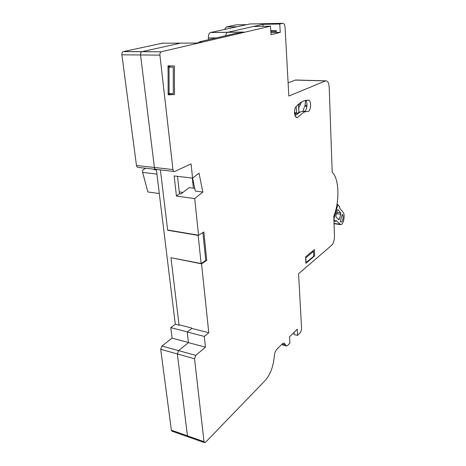 <?xml version="1.0" encoding="UTF-8"?>
<svg xmlns="http://www.w3.org/2000/svg" width="466" height="466" viewBox="0 0 466 466"><rect width="100%" height="100%" fill="white"/><g stroke="black" fill="none" stroke-linecap="round" stroke-linejoin="round"><path stroke-width="0.7" d="M297.698 117.31L297.203 117.496C294.733 118.23 293.487 110.99 295.496 107.349C297.949 104.396 300.477 102.345 303.075 101.204L305.451 100.423L309.075 100.26C311.463 101.757 310.886 110.401 308.341 111.467L305.859 111.572L303.611 112.323L297.698 117.31L296.102 117.216M305.696 100.371C307.816 102.404 307.077 110.273 304.677 111.269L302.178 111.38L299.918 112.125L295.1 115.789M309.075 100.26L307.28 100.184M168.051 65.857L174.4 65.986L174.453 94.586L168.15 94.452M169.915 65.904L169.915 66.603L168.051 66.568M188.095 436.858L187.478 436.03M172.036 431.184L171.371 430.188L187.443 435.844L177.365 353.968L187.449 435.856L204.003 441.681L194.543 358.779L177.365 353.962L178.583 350.618L195.755 355.372L205.454 347.17L204.3 336.411L208.774 332.73L201.551 263.849L171.243 257.756M170.987 257.919L179.031 324.785L191.73 328.006L191.776 328.419L187.221 332.002L188.456 342.627L178.583 350.618M142.037 51.644L161.195 51.802C160.228 52.343 159.803 53.45 159.902 55.116L140.551 54.965L154.403 167.486C154.625 168.779 155.178 169.426 156.052 169.426C155.178 169.42 154.625 168.774 154.403 167.48L140.551 54.965C140.435 53.322 140.872 52.239 141.85 51.703L180.552 43.128M225.614 35.736C225.934 33.902 226.593 32.76 227.6 32.311L253.405 26.469L270.496 26.178L271.02 34.729L280.247 32.381L279.769 24.005L282.646 23.329C283.98 23.3 284.79 24.669 285.07 27.43L288.833 96.037L325.763 80.834C327.732 80.769 328.88 82.936 329.206 87.34L332.217 172.368C339.172 178.344 339.836 201.498 333.773 216.288L334.472 235.977C334.437 240.206 333.481 243.328 331.611 245.355L298.578 273.723L301.543 327.808C301.56 329.905 301.048 331.617 300.017 332.94L297.593 335.386L294.145 334.571L294.017 332.392M193.373 188.188L192.312 178.094M227.798 32.259L243.805 32.061L239.355 33.098L236.052 33.313L199.524 41.794L199.687 42.359M179.701 43.128L196.605 43.076L201.481 41.905M161.382 51.738L270.496 26.178M200.916 42.074L199.524 41.794M200.834 41.789L201.463 41.847M154.403 167.48L172.962 169.572L159.902 55.116M172.962 169.572C173.171 170.888 173.707 171.54 174.569 171.535L191.072 163.91L192.563 178.123L199.034 173.195L202.844 192.033L194.706 198.568L176.445 196.075L174.156 175.938L192.563 178.123M201.551 263.849L206.741 260.348L203.852 231.975L198.551 235.225L194.706 198.568M195.755 355.372L194.543 358.779M204.003 441.681L204.504 442.642L205.593 442.251L265.171 380.512C270.07 374.897 273.059 367.295 274.136 357.713L274.299 355.884C274.631 352.983 275.511 350.752 276.932 349.185L282.443 343.727L284.149 343.017L285.507 344.823L282.169 343.995M297.593 335.386L297.238 329.2L289.508 336.866L289.899 343.145L287.516 345.545L286.392 346.017L285.507 344.823M174.453 94.586L168.15 94.79L168.051 65.834L174.4 65.986M305.597 256.865L305.923 263.319L314.661 255.91L314.364 249.572L305.597 256.865M282.646 23.329L265.859 23.65L262.911 24.319L263.04 26.3M288.11 82.831L295.351 80.082L296.458 80.024M314.661 255.91L313.676 255.741M168.15 94.19L170.003 94.394M169.915 65.951L168.051 66.038M253.446 26.463L262.911 24.325L279.769 24.005M270.769 30.651L276.192 30.575L276.297 32.428L280.247 32.381M270.892 32.661L276.297 32.428M198.551 235.225L167.626 230L160.397 169.915L167.655 230.245L198.155 235.4L201.114 263.546L170.958 257.698L179.078 325.204L175.292 324.243L156.36 169.455M202.844 192.033L195.312 191.054L192.615 178.076M194.753 188.363L189.126 187.647L180.977 193.955L179.457 193.751L176.445 196.075M206.741 260.348L205.71 260.15M191.776 328.419L208.774 332.73M187.221 332.002L204.3 336.411M188.456 342.627L205.454 347.17M282.035 344.124L282.885 345.149L286.392 346.017M179.457 193.751L177.505 176.334M224.565 29.434L226.371 26.935L236.093 24.849L246.415 24.657M226.371 26.935L236.815 26.754M145.765 168.249L143.021 169.793L142.456 171.709L147.856 191.969L159.308 193.53L156.931 174.098L142.666 172.408L142.456 171.709M154.689 169.269L154.112 169.7L156.425 169.962M142.666 172.408L147.856 191.969M312.354 251.25L313.478 251.436L313.705 256.259L305.894 262.707M182.969 192.417L179.253 191.922M208.541 39.703L208.384 37.962C208.267 35.131 208.96 33.325 210.451 32.533L249.992 23.964M171.371 430.188L160.706 349.302L161.935 346.011L172.088 338.135L170.777 327.645L175.292 324.243M155.574 169.374L138.152 167.381C137.26 167.376 136.701 166.741 136.468 165.465L121.882 54.819C121.76 53.211 122.191 52.145 123.187 51.621L162.459 43.204M306.261 101.239L305.451 101.419M305.02 105.444L306.762 107.337M305.067 105.578L306.978 105.135M313.478 251.436L305.812 257.832L306.057 262.737M167.976 230.064L167.655 230.245M174.098 171.482L156.087 169.42M266.255 23.644L265.905 23.65M198.464 235.208L198.155 235.4M201.114 263.546L205.739 260.43L202.879 232.569M179.48 324.901L179.078 325.204M173.3 93.526L173.247 67.191L169.018 67.092L169.1 93.649L173.3 93.526M168.144 93.608L169.1 93.649M168.057 67.075L169.018 67.092M188.445 342.504L172.088 338.135M187.332 331.914L170.777 327.645M337.972 218.921L339.399 219.113L338.776 219.725L336.038 216.97L335.951 215.56L337.401 210.312L338.054 209.723L337.745 209.688M333.877 219.206L337.885 204.621L339.708 206.846L339.667 208.127L343.122 212.327C345.452 214.576 343.454 224.973 340.745 224.647L336.231 220.593L335.706 221.35L333.889 219.55M336.836 212.356L340.658 212.863L338.054 209.723M340.658 212.863L340.739 214.249L336.469 213.678M339.399 219.113L340.739 214.249M342.493 214.628L342.26 214.366L340.267 221.635L341.048 222.165C342.702 222.364 343.92 215.991 342.493 214.628L342.195 214.587M334.023 223.389L339.871 224.216M333.947 221.105L335.706 221.35M336.982 204.504L337.885 204.621M295.729 113.395L294.838 115.032M295.141 113.669L294.541 113.331L296.825 113.459M298.421 104.285L298.887 111.438L298.572 112.638L296.912 113.459L296.533 112.819L296.155 106.58M295.258 114.153L294.617 114.013M298.479 108.275L300.36 104.547L298.415 104.454M301.485 102.019L300.36 104.547M305.562 100.4L304.956 106.05L304.205 107.273L303.028 111.426M295.351 80.082L325.513 80.915M276.239 31.438L270.822 31.507M216.282 37.903L208.384 37.962M123.379 51.563L142.002 51.656M179.608 43.152L161.597 43.204M140.551 54.971L121.882 54.819M136.468 165.465L154.403 167.486M177.365 353.968L160.706 349.302M227.757 32.265L210.649 32.474M265.812 23.661L249.531 23.976M161.935 346.011L178.577 350.624M294.483 112.708L296.533 112.819M297.203 117.496L296.568 117.461M305.859 111.572L302.178 111.38M295.619 80.001L325.763 80.834M227.6 32.311L243.549 32.119M141.85 51.703L161.195 51.802M204.504 442.642L187.961 436.811M227.577 32.323L210.451 32.533M141.827 51.714L123.187 51.621M171.902 431.137L187.909 436.782M334.035 223.697L340.477 224.612M298.887 112.038L300.022 112.073"/></g></svg>
